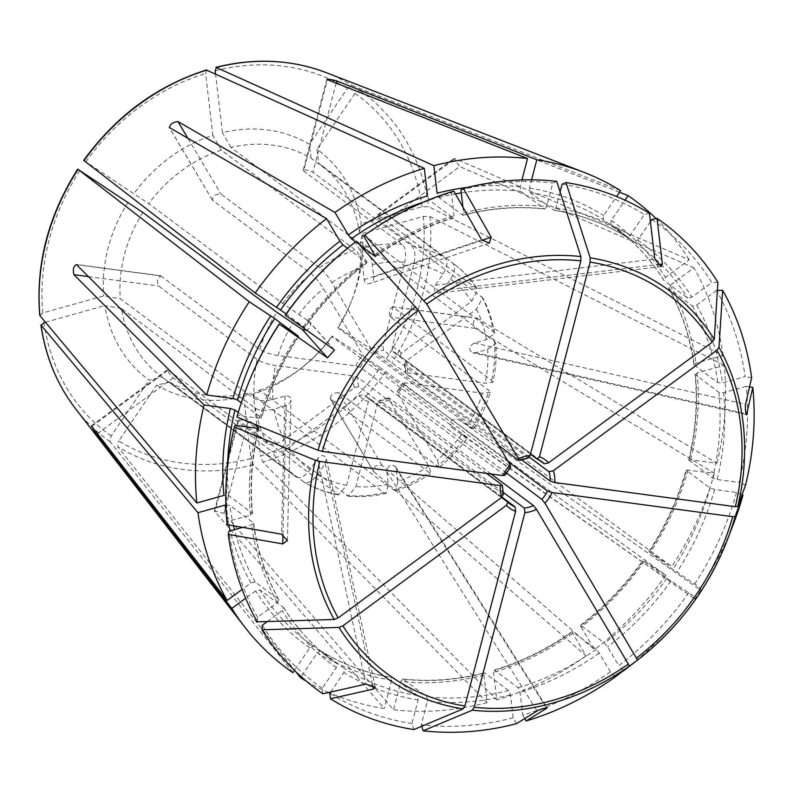 <?xml version="1.0" encoding="UTF-8"?>
<svg xmlns="http://www.w3.org/2000/svg" width="793" height="793" viewBox="0 0 793 793"><rect width="100%" height="100%" fill="white"/><g stroke="black" fill="none" stroke-linecap="round" stroke-linejoin="round"><path stroke-width="0.59" stroke-dasharray="3.96 2.97" d="M650.419 221.604L637.76 240.22L634.301 242.043L610.739 224.488L611.254 220.474L625.043 200.193M651.846 219.502A286.57 244.859 -53.3 0 1 711.787 282.516L691.922 297.157L687.65 298.128L663.87 280.325C651.033 259.866 635.124 242.539 616.131 228.354A257.983 220.434 -53.3 0 1 664.098 280.573L665.426 277.411L689.236 259.866L455.043 158.64L454.022 158.62L459.762 166.589L383.078 223.111C378.767 218.283 377.19 215.637 378.36 215.161L477.872 289.564C471.24 279.463 463.142 270.849 453.576 263.712A132.53 113.24 -53.3 0 1 477.009 288.642M717.387 290.436L716.505 290.466A286.57 244.859 -53.3 0 1 745.093 376.596L722.473 382.94L717.814 382.732L693.964 364.711M751.655 377.755L745.093 376.596M716.505 290.466L696.65 305.107L692.368 306.078L668.578 288.246M529.427 457.184L404.41 363.838M521.398 459.623L405.798 373.513A26.506 22.65 -53.3 0 0 404.708 364.274L406.085 361.073L476.395 309.25L482.739 297.771L383.078 223.111M406.085 361.073A30.035 25.663 -53.3 0 1 407.473 372.839L405.501 373.077M749.563 386.895L746.243 386.32A286.57 244.859 -53.3 0 1 739.116 482.451L717.179 479.517L712.62 478.001L688.76 459.99M745.569 485.098L739.116 482.451M746.243 386.32L723.622 392.654L718.954 392.446L695.104 374.405M142.819 212.425A132.53 113.24 126.7 0 0 120.318 298.792L254.305 398.601C258.647 401.06 264.872 401.327 272.961 399.414L285.103 396.014C288.692 395.42 290.654 396.758 291.001 400.039L289.951 403.092L287.829 405.054L274.11 409.129C266.012 411.042 259.787 410.774 255.445 408.316L121.458 308.507A132.53 113.24 126.7 0 0 161.247 376.457A132.53 113.24 126.7 0 0 162.218 377.161L296.205 476.98A132.53 113.24 -53.3 0 1 295.234 476.266L296.205 476.98C300.26 478.942 304.869 476.504 310.043 469.664L317.596 458.542C321.413 454.637 324.307 454.676 326.3 458.641L325.18 463.518L317.616 474.64C312.442 481.48 307.833 483.918 303.778 481.946L169.791 382.137L156.697 385.101A142.73 121.953 126.7 0 0 243.659 396.738L250.945 458.602A210.214 179.614 -53.3 0 1 118.752 440.918L156.697 385.101M503.406 494.584L358.823 386.667L354.501 387.668L284.191 439.5C277.035 444.258 271.335 445.547 267.082 443.376L167.67 369.677M91.75 426.416L168.433 369.885C167.085 370.5 168.661 373.146 173.152 377.845L271.801 451.326C276.053 453.497 281.753 452.208 288.91 447.45L359.219 395.628L363.541 394.617L501.592 497.459M407.473 372.839L485.108 383.227L492.909 382.375C495.813 369.28 496.775 356.285 495.794 343.369L487.626 349.336L475.483 352.736L472.797 352.835C468.217 349.753 468.722 346.482 474.333 343.012L486.476 339.612L494.614 333.486L493.355 331.652L359.378 231.843A132.53 113.24 126.7 0 0 319.589 163.893A132.53 113.24 126.7 0 0 318.617 163.189L452.605 262.998C455.707 266.359 455.023 271.721 450.543 279.077L442.99 290.198L438.529 293.132C434.257 292.627 433.216 289.99 435.407 285.232L442.97 274.11C447.45 266.745 448.134 261.393 445.032 258.022L311.044 158.213A132.53 113.24 126.7 0 0 230.912 147.488L364.899 247.297C368.567 250.737 371.045 256.526 372.314 264.654L373.771 276.975C373.88 280.187 372.571 282.397 369.855 283.616C366.802 284.271 364.919 282.952 364.195 279.661L362.748 267.33C361.469 259.202 359.001 253.423 355.333 249.973L221.346 150.164A132.53 113.24 126.7 0 0 148.777 203.662L282.754 303.471L309.32 321.621C311.471 325.358 310.519 328.213 306.475 330.175M530.507 454.181L392.783 351.596L392.198 347.096L413.996 263.425C415.76 255.059 414.957 249.151 411.587 245.681L312.938 172.2C307.04 169.573 303.947 169.157 303.66 170.961L303.243 170.237M311.044 158.213L309.419 144.286A142.73 121.953 126.7 0 0 222.446 132.649L215.537 73.957M620.562 190.657L352.211 85.545L347.364 88.469L309.419 144.286M649.447 213.357L644.263 214.526L630.187 235.243L626.728 237.067L603.166 219.522L603.681 215.498L616.577 196.525M626.787 237.107L626.728 237.067A257.983 220.434 -53.3 0 0 553.583 210.095L530.031 192.54L529.427 188.11L531.588 179.813M717.903 282.328L711.787 282.516M539.25 460.059L397.6 354.213A26.506 22.65 -53.3 0 1 399.989 356.325L401.367 353.123L471.676 301.3L477.872 289.564M359.378 231.843L361.231 223.775A142.73 121.953 126.7 0 0 317.002 149.262L318.617 163.189M723.097 355.601A291.556 249.121 -53.3 0 0 693.954 267.816L670.144 285.361L668.816 288.523A257.983 220.434 -53.3 0 1 694.252 365.186L695.976 363.194L723.097 355.601L428.815 206.795L422.173 206.705L361.231 223.775M492.909 382.375L491.601 380.491L392.951 307.01C389.353 308.249 388.491 311.59 390.354 317.012L489.003 390.493A132.53 113.24 -53.3 0 1 472.004 427.734L338.026 327.925L337.957 327.231A142.73 121.953 126.7 0 0 352.657 297.99A142.73 121.953 126.7 0 0 362.371 233.489L360.518 241.558A132.53 113.24 126.7 0 1 351.477 301.092L352.657 297.99M476.871 318.092L716.981 463.29L690.683 459.771L689.058 460.455A257.983 220.434 -53.3 0 0 695.402 374.901L697.116 372.908L724.237 365.315A291.556 249.121 -53.3 0 1 716.981 463.29M452.218 427.942L694.837 599.072L461.823 434.247C467.612 438.023 469.02 438.767 466.046 436.507L332.059 336.688L331.999 336.004L380.243 367.684A210.214 179.614 -53.3 0 1 260.52 455.925L253.235 394.052A142.73 121.953 126.7 0 0 299.189 369.756A142.73 121.953 126.7 0 0 331.999 336.004M452.079 427.853C448.868 421.39 450.9 418.496 458.176 419.17L700.794 590.309L694.837 599.072L694.599 596.782L666.893 578.206L642.974 560.344M688.8 592.718A286.57 244.859 -53.3 0 1 618.778 665.654L607.626 646.86L604.583 643.113L581.021 625.568A257.983 220.434 -53.3 0 0 643.341 560.651L665.862 575.312L380.243 367.684M467.632 437.805L466.046 436.507A132.53 113.24 -53.3 0 1 437.548 466.185L338.898 392.704C333.318 392.743 330.512 394.815 330.493 398.899L330.156 398.502M700.794 590.309L700.556 588.019L672.851 569.443L648.932 551.581M458.176 419.17L467.781 425.484C473.57 429.251 474.977 430.004 472.004 427.734L473.59 429.043M742.05 494.723L736.509 492.453L714.582 489.519L710.013 488.002L686.451 470.457A257.983 220.434 -53.3 0 1 649.298 551.888L671.82 566.549L391.851 362.798L337.957 327.231M615.09 677.044L610.372 671.849L599.221 653.055L596.177 649.308L572.615 631.763L572.715 633.31L586.096 655.841L373.562 471.439L330.493 398.899L429.142 472.38A132.53 113.24 -53.3 0 1 393.477 489.995L259.489 390.186L253.235 394.052M491.095 474.006L389.125 398.036L389.254 399.642L428.735 466.155L431.223 473.163L429.142 472.38M502.752 492.017L380.025 400.594A26.506 22.65 -53.3 0 0 389.125 398.036L388.639 397.868M610.372 671.849A286.57 244.859 -53.3 0 1 522.746 715.117L520.039 692.15L518.186 687.818L494.624 670.273A257.983 220.434 -53.3 0 0 572.615 631.763L572.12 631.595C547.566 648.922 521.536 661.778 494.039 670.115L494.624 670.273L493.533 672.414L496.775 699.941L262.989 462.15L260.52 455.925M428.735 466.155A118.385 101.157 -53.3 0 1 397.838 481.41L395.628 466.869C390.989 463.538 388.055 465.174 386.815 471.766L388.273 484.097L386.122 493.335L383.911 492.671L249.924 392.862L243.659 396.738M516.521 723.672L513.17 717.794L510.474 694.837L508.62 690.495L484.503 672.811M513.17 717.794A286.57 244.859 -53.3 0 1 421.271 724.812L427.427 701.171L426.822 696.74L403.27 679.195A257.983 220.434 -53.3 0 0 485.058 672.95L483.968 675.091L487.209 702.628L253.413 464.837L250.945 458.602M402.854 679.036L400.931 681.425L393.546 709.775L224.082 513.309L214.477 511.049L384.268 708.526A291.556 249.121 -53.3 0 1 329.957 693.052M502.009 497.132L370.747 399.345L368.388 401.645L346.591 485.326L338.69 494.931L238.158 420.131M510.226 504.209L365.93 396.728A26.506 22.65 -53.3 0 0 370.747 399.345L365.93 396.728A26.506 22.65 -53.3 0 1 363.541 394.617M413.916 729.55L411.993 723.563L418.149 699.932L417.544 695.501L393.606 677.797M330.631 692.051L343.894 672.543L344.41 668.519L320.848 650.974A257.983 220.434 -53.3 0 0 393.992 677.946L391.643 680.186L384.268 708.526M338.69 494.941C326.28 492.711 314.762 488.448 304.115 482.174L303.778 481.946A132.53 113.24 -53.3 0 0 337.223 494.287M295.759 671.641L117.701 446.677L118.752 440.918M320.788 650.934L317.388 652.798L301.162 676.677M257.279 621.851L257.566 617.311L277.431 602.68L278.759 599.518L255.207 581.963L250.925 582.934L242.113 589.427M278.997 599.795L278.759 599.518A257.983 220.434 -53.3 0 1 253.324 522.855L229.762 505.31L225.103 505.101M267.35 621.534L282.149 610.63L283.478 607.468L259.926 589.913L255.653 590.884L245.652 598.249M283.706 607.716L283.478 607.468A257.983 220.434 -53.3 0 0 331.444 659.687C312.452 645.502 296.542 628.175 283.706 607.706M227.105 524.659L227.839 521.467L250.459 515.133L252.174 513.14L228.622 495.595L223.953 495.387M252.471 513.636L252.174 513.14A257.983 220.434 -53.3 0 1 258.349 428.299M39.957 315.703L42.802 312.957L103.744 295.888L120.318 298.792M504.903 475.404L360.339 367.427L355.72 365.91L278.085 355.522C270.225 354.253 264.128 352.241 259.807 349.475L160.553 275.766M236.948 417.029L237.573 415.334L259.499 418.268L261.125 417.584L241.27 402.794M261.412 418.05L261.125 417.584A257.983 220.434 -53.3 0 1 298.227 336.232M285.282 315.069L304.234 327.39L286.114 313.889M367.09 262.661C343.131 281.039 322.305 302.728 304.621 327.727L304.234 327.39A257.983 220.434 -53.3 0 1 366.554 262.473L347.493 248.278M84.018 160.652L148.777 203.662M498.51 445.349L374.405 352.895L371.332 349.108L331.851 282.586C327.678 275.885 323.613 270.889 319.658 267.588L221.009 194.107C215.329 193.968 212.534 196.04 212.613 200.292L311.262 273.783C315.217 277.084 319.282 282.08 323.445 288.781L362.926 355.294L365.999 359.09L510.801 466.73M359.754 244.948L355.621 241.875M462.924 207.102L463.608 212.95L462.517 215.091L438.965 197.546L437.102 193.205M556.716 181.339L552.81 182.975L546.645 206.616L544.722 209.005C517.918 206.081 490.689 208.162 463.072 215.26L462.517 215.091A257.983 220.434 -53.3 0 1 544.305 208.846L520.753 191.301L520.149 186.87L521.953 179.922M230.912 147.488L222.446 132.649M528.356 457.987L383.505 350.347L382.92 345.857L404.717 262.176C406.482 253.819 405.679 247.912 402.299 244.442L303.66 170.961L327.43 79.697M562.088 184.214A286.57 244.859 -53.3 0 1 644.263 214.526M560.096 191.856L555.933 207.855L553.97 210.244C580.426 214.457 604.702 223.408 626.797 237.117M460.902 189.983A286.57 244.859 -53.3 0 1 552.81 182.975M363.7 235.937A286.57 244.859 -53.3 0 1 451.336 192.669L454.042 215.627L452.952 217.778L429.39 200.223L427.536 195.891M453.517 217.906L452.952 217.778A257.983 220.434 -53.3 0 0 375.446 255.941M453.814 191.133L451.336 192.669M221.346 150.164L212.881 135.325A142.73 121.953 126.7 0 0 134.116 193.383M212.266 199.895L169.543 127.752M354.253 242.936A286.57 244.859 -53.3 0 1 355.304 242.133L367.06 262.642M237.573 415.334A286.57 244.859 -53.3 0 1 246.901 387.043M128.159 202.146A142.73 121.953 126.7 0 0 103.744 295.888M486.565 473.401L357.732 377.428L353.113 375.912L275.478 365.523C267.618 364.255 261.521 362.242 257.2 359.477L158.55 285.986C156.489 280.534 157.361 277.193 161.157 275.984L76.485 264.654M227.839 521.467A286.57 244.859 -53.3 0 1 234.966 425.335M242.589 527.375L251.599 524.847L253.324 522.855L253.611 523.33M257.566 617.311A286.57 244.859 -53.3 0 1 228.979 531.181M121.458 308.507L104.884 305.602A142.73 121.953 126.7 0 0 149.114 380.125L162.218 377.161M322.88 693.796L322.236 688.284L336.321 667.567L336.837 663.553L313.275 645.998L309.815 647.822L294.481 670.392M322.236 688.284A286.57 244.859 -53.3 0 1 262.295 625.271M411.993 723.563A286.57 244.859 -53.3 0 1 329.809 693.26M389.254 399.642A30.035 25.663 -53.3 0 1 377.666 402.884L380.025 400.594L379.46 400.435L388.629 397.838M524.728 718.597L522.746 715.117M508.273 461.794L403.191 383.515L404.866 382.841L482.501 393.229L490.292 392.426L489.003 390.493M506.261 472.846L397.531 391.851L397.66 393.447L437.141 459.97L439.649 466.948L437.548 466.185M403.191 383.515L402.913 383.019L396.996 391.673L397.531 391.851A26.506 22.65 -53.3 0 0 403.191 383.515M736.509 492.453A286.57 244.859 -53.3 0 1 694.757 583.955M733.475 523.856A290.605 248.318 -53.3 0 1 700.556 588.019M338.026 327.925A132.53 113.24 126.7 0 0 351.477 301.092M694.599 596.782A290.605 248.318 -53.3 0 1 624.616 669.996M377.666 402.884L355.869 486.565L348.236 496.21L247.852 422.045C241.905 419.626 238.812 419.21 238.574 420.796L214.804 512.06M397.838 481.41L395.826 490.619L393.477 489.995M259.489 390.186A132.53 113.24 126.7 0 0 301.826 367.734A132.53 113.24 126.7 0 0 332.059 336.688M169.791 382.137A132.53 113.24 126.7 0 0 249.924 392.862M328.659 692.497A291.556 249.121 -53.3 0 1 306.267 681.128M253.403 423.779L238.247 412.489M392.357 306.782L477.634 318.34C473.153 319.46 472.291 322.791 475.027 328.342L714.374 473.292L686.163 469.991M714.374 473.292A291.556 249.121 -53.3 0 1 671.82 566.549M586.096 655.841A291.556 249.121 -53.3 0 1 496.775 699.941M644.392 561.216A261.521 223.457 -53.3 0 1 581.12 627.124L580.516 625.399M581.12 627.124L594.492 649.655L381.968 465.253C375.941 464.539 373.146 466.601 373.562 471.439L330.146 398.512M665.862 575.312A291.556 249.121 -53.3 0 1 594.492 649.655M487.209 702.628A291.556 249.121 -53.3 0 1 393.546 709.775M292.934 672.662L110.128 441.701L111.179 435.942L149.114 380.125M206.933 70.062L205.595 73.462L212.881 135.325M724.237 365.315L429.955 216.509L423.313 216.42L362.371 233.489M656.069 218.551A291.556 249.121 -53.3 0 1 689.236 259.866M619.492 192.243L359.794 90.521L354.937 93.445L317.002 149.262M693.954 267.816L459.762 166.589M377.637 214.913L378.36 215.161L455.043 158.64M495.774 343.369L494.505 341.367L360.518 241.558M623.348 670.7L618.778 665.654M421.737 726.269L421.271 724.812M45.449 322.255L104.884 305.602M356.414 241.27L355.304 242.133M637.76 240.22A261.521 223.457 -53.3 0 1 691.922 297.157M634.301 242.043A257.983 220.434 -53.3 0 1 639.683 245.909A257.983 220.434 -53.3 0 1 687.65 298.128M610.739 224.488A257.983 220.434 -53.3 0 1 616.131 228.354L634.331 242.063M611.254 220.474A261.521 223.457 -53.3 0 1 665.426 277.411M696.65 305.107A261.521 223.457 -53.3 0 1 722.473 382.94M692.368 306.078A257.983 220.434 -53.3 0 1 717.814 382.732M723.622 392.654A261.521 223.457 -53.3 0 1 717.179 479.517M718.954 392.446A257.983 220.434 -53.3 0 1 712.62 478.001M317.596 458.542L365.91 684.101M325.18 463.518L372.621 685.043M97.4 433.672L173.152 377.845M308.368 320.808L333.447 349.089M336.133 83.126L312.938 172.2M475.483 352.736L745.985 413.787M474.333 343.012L745.579 404.242M435.407 285.232L654.8 259.093M386.815 471.766L537.089 710.964M285.103 396.014L281.555 534.204M187.951 138.408L221.009 194.107M373.771 276.975L481.906 240.338M364.899 247.297A132.53 113.24 -53.3 0 1 402.299 244.442M411.587 245.681A132.53 113.24 -53.3 0 1 445.032 258.022M450.543 279.077A118.385 101.157 -53.3 0 1 471.676 301.3M392.198 347.096A30.035 25.663 -53.3 0 1 401.367 353.123M413.996 263.425A118.385 101.157 -53.3 0 1 442.97 274.11M392.783 351.596A26.506 22.65 -53.3 0 1 397.6 354.213L541.887 461.704M530.031 192.54A257.983 220.434 -53.3 0 1 603.166 219.522M555.933 207.855A261.521 223.457 -53.3 0 1 630.187 235.243M372.314 264.654A118.385 101.157 -53.3 0 1 404.717 262.176M467.969 187.307A261.521 223.457 -53.3 0 1 520.149 186.87M438.965 197.546A257.983 220.434 -53.3 0 1 455.39 193.898M461.248 192.887A257.983 220.434 -53.3 0 1 520.753 191.301M463.608 212.95A261.521 223.457 -53.3 0 1 546.645 206.616M518.701 460.386A26.506 22.65 -53.3 0 1 527.801 457.839M319.658 267.588A132.53 113.24 -53.3 0 1 355.333 249.973M331.851 282.586A118.385 101.157 -53.3 0 1 362.748 267.33M371.332 349.108A30.035 25.663 -53.3 0 1 382.92 345.857M374.405 352.895A26.506 22.65 -53.3 0 1 383.505 350.347M423.66 202.027A257.983 220.434 -53.3 0 1 429.39 200.223M374.861 254.731A261.521 223.457 -53.3 0 1 454.042 215.627M282.754 303.471A132.53 113.24 -53.3 0 1 311.262 273.783M298.763 314.494A118.385 101.157 -53.3 0 1 323.445 288.781M303.184 326.825A261.521 223.457 -53.3 0 1 366.455 260.917M259.807 349.475A132.53 113.24 -53.3 0 1 276.797 312.234M278.085 355.522A118.385 101.157 -53.3 0 1 292.805 323.257M355.72 365.91A30.035 25.663 -53.3 0 1 362.926 355.294M360.339 367.427A26.506 22.65 -53.3 0 1 365.999 359.09M504.626 474.918A26.506 22.65 -53.3 0 1 510.295 466.581M259.499 418.268A261.521 223.457 -53.3 0 1 297.226 335.588M254.305 398.601A132.53 113.24 -53.3 0 1 257.2 359.477M272.961 399.414A118.385 101.157 -53.3 0 1 275.478 365.523M250.459 515.133A261.521 223.457 -53.3 0 1 256.892 428.27M267.082 443.376A132.53 113.24 -53.3 0 1 255.445 408.316M284.191 439.5A118.385 101.157 -53.3 0 1 274.11 409.129M354.501 387.668A30.035 25.663 -53.3 0 1 353.113 375.912M358.823 386.667A26.506 22.65 -53.3 0 1 357.732 377.428M503.109 494.158A26.506 22.65 -53.3 0 1 502.028 484.919M277.431 602.68A261.521 223.457 -53.3 0 1 251.599 524.847M161.247 376.457L295.234 476.266A132.53 113.24 -53.3 0 1 271.801 451.326M310.043 469.664A118.385 101.157 -53.3 0 1 288.91 447.45M336.837 663.553A257.983 220.434 -53.3 0 1 331.444 659.687L307.892 642.132A257.983 220.434 -53.3 0 1 259.926 589.913M336.321 667.567A261.521 223.457 -53.3 0 1 282.149 610.63M346.591 485.326A118.385 101.157 -53.3 0 1 317.616 474.64M368.388 401.645A30.035 25.663 -53.3 0 1 359.219 395.628M417.544 695.501A257.983 220.434 -53.3 0 1 344.41 668.519M418.149 699.932A261.521 223.457 -53.3 0 1 343.894 672.543M508.62 690.495A257.983 220.434 -53.3 0 1 426.822 696.74M510.474 694.837A261.521 223.457 -53.3 0 1 427.427 701.171M596.177 649.308A257.983 220.434 -53.3 0 1 518.186 687.818M599.221 653.055A261.521 223.457 -53.3 0 1 520.039 692.15M666.893 578.206A257.983 220.434 -53.3 0 1 604.583 643.113M670.898 580.962A261.521 223.457 -53.3 0 1 607.626 646.86M404.866 382.841A30.035 25.663 -53.3 0 1 397.66 393.447M482.501 393.229A118.385 101.157 -53.3 0 1 467.781 425.484M461.823 434.247A118.385 101.157 -53.3 0 1 437.141 459.97M710.013 488.002A257.983 220.434 -53.3 0 1 672.851 569.443M714.582 489.519A261.521 223.457 -53.3 0 1 676.855 572.199M388.273 484.097A118.385 101.157 -53.3 0 1 355.869 486.565M383.911 492.671A132.53 113.24 -53.3 0 1 346.501 495.526M572.715 633.31A261.521 223.457 -53.3 0 1 493.533 672.414M483.968 675.091A261.521 223.457 -53.3 0 1 400.931 681.425M391.643 680.186A261.521 223.457 -53.3 0 1 317.388 652.798M313.275 645.998A257.983 220.434 -53.3 0 1 307.892 642.132L313.245 645.978M309.815 647.822A261.521 223.457 -53.3 0 1 255.653 590.884M255.207 581.963A257.983 220.434 -53.3 0 1 234.48 529.645M233.548 525.789A257.983 220.434 -53.3 0 1 229.762 505.31M250.925 582.934A261.521 223.457 -53.3 0 1 230.148 530.854M228.721 524.946A261.521 223.457 -53.3 0 1 226.144 511.921M228.622 495.595A257.983 220.434 -53.3 0 1 227.571 465.253M88.419 276.608L158.55 285.986M670.144 285.361A261.521 223.457 -53.3 0 1 695.976 363.194M697.116 372.908A261.521 223.457 -53.3 0 1 690.683 459.771M688.076 469.773A261.521 223.457 -53.3 0 1 650.349 552.453M385.894 371.56A215.458 184.105 -53.3 0 1 262.989 462.15M253.413 464.837A215.458 184.105 -53.3 0 1 117.701 446.677M110.128 441.701A215.458 184.105 -53.3 0 1 75.603 408.791M111.179 435.942A210.214 179.614 -53.3 0 1 43.942 322.672M42.802 312.957A210.214 179.614 -53.3 0 1 79.915 170.465M85.872 161.703A210.214 179.614 -53.3 0 1 205.595 73.462M529.427 188.11A261.521 223.457 -53.3 0 1 603.681 215.498M326.062 72.579A215.458 184.105 -53.3 0 1 352.211 85.545M429.955 216.509A215.458 184.105 -53.3 0 1 391.851 362.798M359.794 90.521A215.458 184.105 -53.3 0 1 428.815 206.795M354.937 93.445A210.214 179.614 -53.3 0 1 422.173 206.705M481.728 296.592A132.53 113.24 -53.3 0 1 493.355 331.652M452.605 262.998A132.53 113.24 -53.3 0 1 453.576 263.712L319.589 163.893M476.395 309.25A118.385 101.157 -53.3 0 1 486.476 339.612M487.626 349.336A118.385 101.157 -53.3 0 1 485.108 383.227M423.313 216.42A210.214 179.614 -53.3 0 1 386.201 358.912M494.505 341.367A132.53 113.24 -53.3 0 1 491.601 380.491M215.161 70.775A210.214 179.614 -53.3 0 1 347.364 88.469M224.082 513.309L247.852 422.045M381.968 465.253L338.898 392.704M396.391 469.089L546.397 707.871M286.253 405.729L282.932 534.601M364.195 279.661L481.619 239.873M442.99 290.198L657.615 264.634M475.027 328.342L390.354 317.012M404.4 363.848L405.471 373.077M375.277 687.353L326.3 458.641M91.245 425.92L167.63 369.617M334.299 349.802L309.32 321.621M303.174 170.217L326.855 79.3M746.322 414.57L472.797 352.835M453.537 217.936C426.039 226.263 400.009 239.119 375.466 256.486M298.683 336.47C281.961 362.094 269.551 389.294 261.442 418.08M258.845 428.042C251.916 456.966 249.805 485.504 252.501 513.646M253.641 523.321C257.537 551.095 265.992 576.59 279.017 599.795M395.826 490.629C408.276 486.605 420.072 480.776 431.223 473.173M439.659 466.958C450.236 458.542 459.563 448.828 467.632 437.815M301.826 367.734L299.189 369.756M348.236 496.22C360.785 497.32 373.414 496.368 386.132 493.345M402.844 679.016C429.657 681.96 456.887 679.879 484.503 672.781M320.788 650.924C342.873 664.633 367.149 673.584 393.615 677.787M693.934 364.721C690.039 336.946 681.583 311.451 668.558 288.246M688.73 459.999C695.659 431.075 697.771 402.537 695.074 374.395M648.892 551.571C665.614 525.947 678.035 498.747 686.133 469.962M580.486 625.38C604.444 607.002 625.271 585.313 642.954 560.314M494.624 333.486C492.582 320.709 488.627 308.804 482.749 297.771M473.599 429.053C480.865 417.495 486.436 405.282 490.302 392.426M214.397 511.029L238.078 420.112M395.628 466.869L547.031 707.862M287.383 540.628L291.001 400.039M160.553 275.736L76.049 264.426M212.246 199.905L169.256 127.465M489.331 243.134L369.855 283.616M661.114 266.617L438.529 293.132M377.597 214.853L453.973 158.55M392.366 306.752L476.871 318.062"/><path stroke-width="1.19" d="M657.615 264.634L662.373 264.059L657.03 218.333L651.846 219.502L650.419 221.604M529.427 457.184L549.004 471.756L553.326 470.755L716.892 350.189L719.013 347.265L722.621 290.278L717.387 290.436M722.621 290.278A290.605 248.318 -53.3 0 1 751.655 377.755L745.579 404.242C744.805 406.69 746.144 417.97 746.728 413.956L746.322 414.57M745.985 413.787L746.728 413.956L752.805 387.47L749.563 386.895M752.805 387.47A290.605 248.318 -53.3 0 1 745.569 485.098L737.758 506.449L735.329 506.687L554.713 482.521L550.084 480.994L521.398 459.623M502.009 497.132L515.034 506.836L515.628 511.326A30.035 25.663 -53.3 0 1 506.449 505.3L342.883 625.865L338.928 627.422L262.007 629.801A290.605 248.318 -53.3 0 0 322.88 693.796L365.91 684.101L375.258 687.353L373.483 689.067L330.453 698.772L329.809 693.26L330.631 692.051M245.652 598.249L231.834 608.439L96.468 434.366L91.294 425.98M285.302 315.346A290.605 248.318 -53.3 0 1 355.294 242.133L354.253 242.936A286.57 244.859 -53.3 0 0 285.282 315.069L334.507 350.02L327.489 357.851L279.344 324.109L298.277 336.153L274.725 318.598L249.25 301.746L77.764 169.147M306.475 330.175L302.411 329.571L276.797 312.234L142.819 212.425L78.061 169.424A215.458 184.105 -53.3 0 0 39.957 315.703L39.749 315.208M531.588 179.813L536.811 159.77L336.708 80.936C330.562 79.25 327.469 78.834 327.43 79.697L326.934 79.32M662.373 264.059L661.114 266.587L654.8 259.093L649.447 213.357A290.605 248.318 -53.3 0 0 565.994 182.578L562.088 184.214L560.096 191.856M616.577 196.525L620.562 190.657A291.556 249.121 -53.3 0 0 583.817 172.269A291.556 249.121 -53.3 0 0 536.811 159.77M537.476 459.236A26.506 22.65 -53.3 0 1 541.887 461.704L537.079 459.078L539.438 456.778A30.035 25.663 -53.3 0 1 548.607 462.805L712.173 342.239L714.285 339.315L717.903 282.328A290.605 248.318 -53.3 0 0 657.03 218.333M548.607 462.805L544.285 463.806L539.25 460.059M536.484 509.324A30.035 25.663 -53.3 0 1 524.907 512.565L474.194 707.247L472.331 710.171L423.194 730.789A290.605 248.318 -53.3 0 0 516.521 723.672L537.089 710.964C538.774 709.705 549.945 706.573 546.664 708.288L526.096 720.986A290.605 248.318 -53.3 0 0 615.09 677.044L629.127 666.259L628.343 664.068L536.484 509.324L533.411 505.528L491.095 474.006M515.628 511.326L464.916 705.998L463.053 708.922L413.916 729.55A290.605 248.318 -53.3 0 1 330.453 698.772M301.162 676.677L300.507 677.638L295.759 671.641M242.113 589.427L227.115 600.489L91.75 426.416M501.731 497.35A30.035 25.663 -53.3 0 1 500.343 485.594L319.738 461.417L315.465 460.287L234.341 427.031A290.605 248.318 -53.3 0 0 227.105 524.659L281.555 534.204L287.383 540.628L282.695 543.919L228.255 534.373A290.605 248.318 -53.3 0 0 257.279 621.851L334.21 619.472L338.165 617.916L501.731 497.35L503.109 494.158M262.007 629.801L262.295 625.271L267.35 621.534M506.449 505.3L507.827 502.108L501.592 497.459M515.034 506.836A26.506 22.65 -53.3 0 1 510.226 504.209L507.827 502.108M238.247 412.489L234.956 410.04L230.396 408.524A261.521 223.457 -53.3 0 0 223.953 495.387L196.833 502.99L39.957 315.703M230.396 408.524L204.098 405.005L73.878 274.656C72.698 269.323 73.571 265.992 76.485 264.654L206.705 395.003A291.556 249.121 -53.3 0 1 249.25 301.746M279.314 323.831A286.57 244.859 -53.3 0 0 246.901 387.043L246.425 388.273A290.605 248.318 -53.3 0 0 236.948 417.029L318.072 450.285L322.335 451.415L502.95 475.592L504.626 474.918M241.27 402.794L237.563 400.039L232.993 398.522L206.705 395.003M286.114 313.889L255.207 292.984L83.721 160.384M355.621 241.875L351.398 238.733L348.355 234.986L334.983 212.455L177.949 121.557L187.951 138.408M375.456 256.446L363.7 235.937L364.82 235.075L426.713 304.036L518.572 458.78L518.701 460.386L498.51 445.349M375.446 255.941A257.983 220.434 -53.3 0 0 374.96 256.278L359.754 244.948M481.906 240.338L491.184 237.196L463.38 188.456L460.902 189.983L462.924 207.102M467.969 187.307A261.521 223.457 -53.3 0 0 437.102 193.205L433.86 165.678L215.964 67.326M583.817 172.269L326.062 72.579A215.458 184.105 -53.3 0 0 216.499 67.385L215.161 70.775L215.537 73.957M327.43 79.697L527.533 158.531L521.953 179.922M518.572 458.78A30.035 25.663 -53.3 0 1 530.15 455.539L580.863 260.867L580.882 256.565L556.716 181.339A290.605 248.318 -53.3 0 0 463.38 188.456M530.15 455.539L527.801 457.839M537.079 459.078L530.507 454.181M539.438 456.778L590.141 262.106L590.161 257.814L565.994 182.578M433.86 165.678A291.556 249.121 -53.3 0 1 527.533 158.531M348.355 234.986A261.521 223.457 -53.3 0 1 427.536 195.891L424.295 168.354L206.368 70.022M334.983 212.455A291.556 249.121 -53.3 0 1 424.295 168.354M364.82 235.075A290.605 248.318 -53.3 0 1 453.814 191.133L481.619 239.873L489.331 243.134L491.184 237.196M347.493 248.278L342.992 244.928L339.949 241.181L326.577 218.65L169.276 127.455M246.425 388.273A290.605 248.318 -53.3 0 1 279.344 324.109M234.341 427.031L234.966 425.335L256.892 428.27L258.518 427.586L253.403 423.779M258.815 428.051L258.518 427.586A257.983 220.434 -53.3 0 0 258.349 428.299M500.343 485.594L502.028 484.919L486.565 473.401M228.255 534.373L228.979 531.181L242.589 527.375M524.907 512.565L524.312 508.075L502.752 492.017M526.096 720.986L524.728 718.597M508.273 461.794L547.487 490.996L552.106 492.522L732.722 516.689L735.151 516.451L742.962 495.1L742.05 494.723M742.962 495.1A290.605 248.318 -53.3 0 1 733.475 523.856L727.568 539.309A239.813 204.911 -53.3 0 1 637.731 659.905A239.813 204.911 -53.3 0 1 637.532 660.063L623.348 670.7M552.106 492.522A30.035 25.663 -53.3 0 1 544.89 503.129L637.532 660.063M735.151 516.451A239.813 204.911 -53.3 0 1 727.568 539.309C708.655 587.732 678.709 627.927 637.731 659.905L624.616 669.996A290.605 248.318 -53.3 0 1 623.496 670.858M547.031 707.862L546.397 707.871M502.95 475.592A30.035 25.663 -53.3 0 1 510.167 464.976L418.308 310.232L356.414 241.27A290.605 248.318 -53.3 0 0 355.294 242.133M329.957 693.052A291.556 249.121 -53.3 0 1 328.659 692.497M306.267 681.128A291.556 249.121 -53.3 0 1 300.507 677.638M226.144 511.921A261.521 223.457 -53.3 0 1 225.103 505.101L197.982 512.704L40.899 324.961C45.548 356.8 57.126 384.744 75.603 408.791A215.458 184.105 -53.3 0 1 41.107 325.417L43.942 322.672L45.449 322.255M227.115 600.489A291.556 249.121 -53.3 0 1 197.982 512.704M544.89 503.129L541.817 499.332L506.261 472.846M294.481 670.392L292.934 672.662A291.556 249.121 -53.3 0 1 244.898 627.233A291.556 249.121 -53.3 0 1 231.834 608.439M196.833 502.99A291.556 249.121 -53.3 0 1 204.098 405.005M255.207 292.984A291.556 249.121 -53.3 0 1 326.577 218.65M169.543 127.752C169.91 124.243 172.715 122.181 177.949 121.557M625.043 200.193L628.145 195.633A291.556 249.121 -53.3 0 1 656.069 218.551M628.145 195.633L619.492 192.243M423.194 730.789L421.737 726.269M510.167 464.976L510.295 466.581M372.621 685.043L373.483 689.067M96.468 434.366L97.4 433.672M302.411 329.571L327.489 357.851M336.708 80.936L336.133 83.126M541.887 461.704A26.506 22.65 -53.3 0 1 544.285 463.806M590.161 257.814A239.813 204.911 -53.3 0 1 714.285 339.315M455.39 193.898A257.983 220.434 -53.3 0 1 461.248 192.887M351.398 238.733A257.983 220.434 -53.3 0 1 423.66 202.027M280.682 309.835A257.983 220.434 -53.3 0 1 342.992 244.928M510.226 504.209A26.506 22.65 -53.3 0 1 508.016 502.296M533.411 505.528A26.506 22.65 -53.3 0 1 524.312 508.075M553.326 470.755A30.035 25.663 -53.3 0 1 554.713 482.521M716.892 350.189A235.987 201.64 -53.3 0 1 735.329 506.687M719.013 347.265A239.813 204.911 -53.3 0 1 737.758 506.449M732.722 516.689A235.987 201.64 -53.3 0 1 636.749 657.873M628.343 664.068A235.987 201.64 -53.3 0 1 474.194 707.247M629.127 666.259A239.813 204.911 -53.3 0 1 472.331 710.171M464.916 705.998A235.987 201.64 -53.3 0 1 342.883 625.865M463.053 708.922A239.813 204.911 -53.3 0 1 338.928 627.422M338.165 617.916A235.987 201.64 -53.3 0 1 319.738 461.417M334.21 619.472A239.813 204.911 -53.3 0 1 315.465 460.287M322.335 451.415A235.987 201.64 -53.3 0 1 418.308 310.232M318.072 450.285A239.813 204.911 -53.3 0 1 415.681 306.673M426.713 304.036A235.987 201.64 -53.3 0 1 580.863 260.867M424.086 300.478A239.813 204.911 -53.3 0 1 580.882 256.565M234.48 529.645A257.983 220.434 -53.3 0 1 233.548 525.789M230.148 530.854A261.521 223.457 -53.3 0 1 228.721 524.946M227.571 465.253A257.983 220.434 -53.3 0 1 234.956 410.04M276.678 307.079A261.521 223.457 -53.3 0 1 339.949 241.181M237.563 400.039A257.983 220.434 -53.3 0 1 274.725 318.598M232.993 398.522A261.521 223.457 -53.3 0 1 270.72 315.842M73.878 274.656L88.419 276.608M549.004 471.756A26.506 22.65 -53.3 0 1 550.084 480.994M547.487 490.996A26.506 22.65 -53.3 0 1 541.817 499.332M84.018 160.652A215.458 184.105 -53.3 0 1 206.933 70.062M590.141 262.106A235.987 201.64 -53.3 0 1 712.173 342.239M282.932 534.601L282.695 543.919M519.197 460.584L528.356 458.007M75.603 408.791L244.898 627.233M39.739 315.188C35.635 264.188 48.294 215.508 77.724 169.147M83.711 160.355C116.006 115.897 156.885 85.783 206.349 70.002M503.426 494.584L502.356 485.346M504.943 475.423L510.831 466.75M326.062 72.579C291.388 59.455 254.692 57.701 215.974 67.306"/></g></svg>
